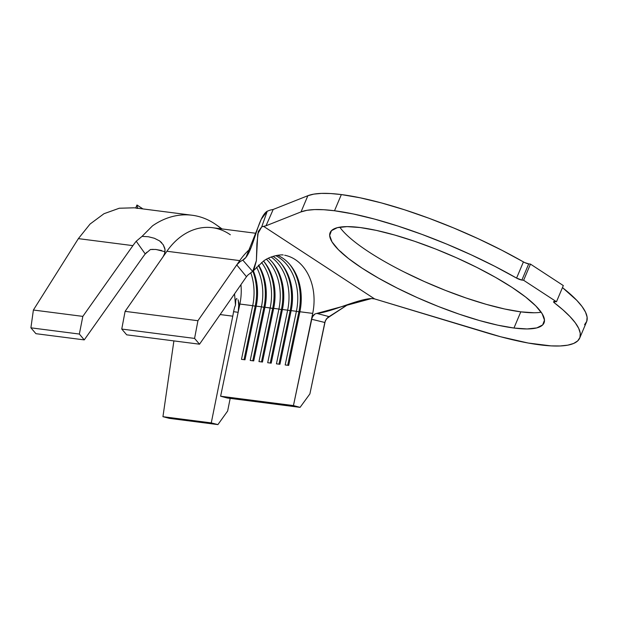 <?xml version="1.0" encoding="UTF-8"?>
<svg xmlns="http://www.w3.org/2000/svg" width="618" height="618" viewBox="0 0 618 618"><rect width="100%" height="100%" fill="white"/><g stroke="black" fill="none" stroke-linecap="round" stroke-linejoin="round"><path stroke-width="0.93" d="M339.807 227.161A116.084 26.087 -157.1 0 0 416.076 277.768A116.084 26.087 -157.1 0 0 520.796 311.851L513.96 328.034A116.084 26.087 22.9 0 1 391.92 285.416A116.084 26.087 22.9 0 1 330.136 232.615A116.084 26.087 22.9 0 1 360.186 227.54L376.3 230.383L394.748 235.049L414.825 241.36L435.752 249.069L456.733 257.884L476.957 267.463L495.644 277.436L512.09 287.424L525.648 297.042L535.798 305.925L542.164 313.72L544.481 320.132L542.674 324.921L536.81 327.903L527.115 328.954L513.96 328.034L497.845 325.192L479.398 320.526L459.329 314.214L438.394 306.505L417.42 297.691L397.196 288.112L378.502 278.139L362.063 268.15L348.498 258.533L338.347 249.649L331.99 241.854L329.664 235.443L331.472 230.653L337.335 227.671L347.03 226.621L360.186 227.54A116.084 26.087 22.9 0 1 482.225 270.159A116.084 26.087 22.9 0 1 544.01 322.959A116.084 26.087 22.9 0 1 513.96 328.034L520.796 311.851L504.682 309.008L486.235 304.334L466.165 298.023L445.23 290.313L424.257 281.507L404.033 271.928M255.991 233.295L212.306 227.679A67.169 50.962 97.3 0 0 166.914 251.256L239.738 260.611L236.748 264.913L239.923 261.785L242.781 260.101L252.7 271.48L256.385 260.611L256.903 243.693L258.316 231.518L261.738 226.821L266.018 225.779L301.028 211.904L306.991 210.305L314.632 209.579L323.84 209.734L334.508 210.753L353.295 213.975L374.585 219.104L397.745 225.995L422.086 234.431L446.876 244.164L471.372 254.91L494.84 266.335L516.578 278.1A4.511 1.012 22.9 0 0 521.878 280.062L516.578 278.1L523.415 261.916A4.511 1.012 -157.1 0 0 528.714 263.878L530.468 264.102L528.714 263.878L521.878 280.062L523.631 280.286L530.468 264.102L523.631 280.286L556.478 301.754L563.315 285.57L556.478 301.754L554.717 301.53A4.511 1.012 22.9 0 0 553.55 301.723A4.511 1.012 22.9 0 0 554.292 302.75L554.809 301.538L554.292 302.75L553.682 302.171L553.906 301.514L556.478 301.754L523.631 280.286L521.878 280.062L528.714 263.878L524.728 262.588L501.677 250.143L478.208 238.718L453.712 227.98L428.923 218.239L404.581 209.803L381.422 202.92L360.132 197.791L341.345 194.57L334.508 210.753A154.855 34.801 22.9 0 1 516.578 278.1L523.415 261.916A154.855 34.801 -157.1 0 0 341.345 194.57L330.676 193.542L321.468 193.395L313.828 194.122L307.864 195.713L301.028 211.904A154.855 34.801 22.9 0 1 334.508 210.753L341.345 194.57A154.855 34.801 -157.1 0 0 307.864 195.713L301.028 211.904L266.018 225.779L273.202 209.456L307.864 195.713L273.202 209.456L270.282 210.074L273.202 209.456L266.018 225.779L263.577 226.343L374.608 298.911L500.549 336.733L528.158 343.029L550.978 345.879L560.194 345.964L567.795 345.153L573.666 343.446L577.73 340.881L579.939 337.474L580.263 333.28L578.695 328.359L575.258 322.766L569.989 316.578L562.975 309.873L554.292 302.75A154.855 34.801 22.9 0 1 579.723 338.046A154.855 34.801 22.9 0 1 485.393 332.399L374.608 298.911L263.577 226.343L261.738 226.821L257.745 233.921L256.37 260.773L253.735 270.475L247.795 275.141M134.322 207.818L119.328 208.227L104.002 213.704L90.073 224.033L78.37 238.625L33.387 310.027L30.9 327.826L35.929 333.681L84.249 339.892L79.351 334.052L82.827 316.385L132.909 245.632A88.359 67.03 -82.7 0 1 136.215 241.252L145.238 253.952A70.328 53.357 97.3 0 0 142.712 257.32L84.249 339.892L142.712 257.32A70.328 53.357 -82.7 0 1 145.238 253.952L150.406 249.525L155.636 249.456L161.646 250.522M173.897 340.897L162.943 416.694L169.456 418.378L217.907 424.605L211.263 422.905L232.77 316.177A70.328 53.357 97.3 0 0 233.558 311.673L238.146 312.314L233.558 311.673A70.328 53.357 -82.7 0 1 232.77 316.177L211.263 422.905L217.907 424.605L227.64 411.032L217.907 424.605L169.456 418.378L162.943 416.694L211.263 422.905L162.943 416.694L173.897 340.897M163.059 256.787L125.099 311.356L121.754 329.054L126.698 334.832L199.521 344.195L246.466 276.717L236.748 264.921L197.93 320.719L194.577 338.417L199.521 344.195L126.698 334.832L121.754 329.054L194.577 338.417L121.754 329.054L125.099 311.356L197.93 320.719L125.099 311.356L166.914 251.256L163.059 256.787L164.473 254.013L165.06 251.147L164.828 248.374L163.237 244.774L165.029 249.564L164.597 253.658L163.059 256.787M238.03 312.886L220.618 396.223L227.246 398.007L300.078 407.362L309.896 393.898L324.813 322.48L311.495 319.212L312.708 313.396L299.892 311.75L288.676 365.408L285.184 364.952L296.393 311.302L291.148 310.622L279.939 364.28L276.447 363.832L287.656 310.174L282.411 309.502L271.202 363.16L267.702 362.712L278.911 309.054L273.674 308.382L262.457 362.04L258.965 361.584L270.174 307.934L264.929 307.254L253.72 360.912L250.228 360.464L261.437 306.806L256.192 306.134L244.983 359.792L241.483 359.344L252.692 305.686L239.877 304.041L220.618 396.223L293.45 405.578L312.198 317.057L314.956 313.959L316.856 313.411L329.409 316.717L348.158 304.419L327.71 317.513L325.3 320.858L309.896 393.898L300.078 407.362L227.246 398.007L220.618 396.223L293.45 405.578L300.078 407.362L293.45 405.578L311.495 319.205L313.372 315.226L314.956 313.959L316.856 313.411C331.294 312.121 357.915 299.019 371.495 298.556L316.856 313.411L329.409 316.717L326.319 318.942L324.813 322.48L311.495 319.212L312.708 313.396L299.892 311.75A49.139 37.281 97.3 0 0 277.49 255.304A49.139 37.281 -82.7 0 1 299.892 311.75L288.676 365.408L285.184 364.952L296.393 311.302L291.148 310.622A49.139 37.281 97.3 0 0 273.001 256.377A49.139 37.281 -82.7 0 1 291.148 310.622L279.939 364.28L276.447 363.832L287.656 310.174L282.411 309.502A49.139 37.281 97.3 0 0 268.343 258.247A49.139 37.281 -82.7 0 1 282.411 309.502L271.202 363.16L267.702 362.712L278.911 309.054L273.674 308.382A49.139 37.281 97.3 0 0 263.538 261.059A50.939 38.648 -82.7 0 1 272.669 308.436L264.929 307.254A49.139 37.281 97.3 0 0 258.579 265.091A49.139 37.281 -82.7 0 1 264.929 307.254L253.72 360.912L250.228 360.464L261.437 306.806L256.192 306.134A49.139 37.281 97.3 0 0 253.372 270.9A49.139 37.281 -82.7 0 1 256.192 306.134L244.983 359.792L241.483 359.344L252.692 305.686L239.877 304.041A49.139 37.281 97.3 0 0 240.935 284.659A49.139 37.281 97.3 0 1 239.877 304.041L238.03 312.886M250.761 272.762A49.139 37.281 -82.7 0 1 252.692 305.686A49.139 37.281 97.3 0 0 250.761 272.762M256.532 267.161A49.139 37.281 -82.7 0 1 261.437 306.806A49.139 37.281 97.3 0 0 256.532 267.161M261.576 262.503A49.139 37.281 -82.7 0 1 270.174 307.934L258.965 361.584L262.457 362.04L273.674 308.382A49.139 37.281 -82.7 0 0 263.538 261.059A50.939 38.648 97.3 0 1 272.669 308.436L261.491 361.909L272.669 308.436L270.174 307.934A49.139 37.281 97.3 0 0 261.576 262.503M266.443 259.251A49.139 37.281 -82.7 0 1 278.911 309.054A49.139 37.281 97.3 0 0 266.443 259.251M271.163 257.026A49.139 37.281 -82.7 0 1 287.656 310.174A49.139 37.281 97.3 0 0 271.163 257.026M275.721 255.643A49.139 37.281 -82.7 0 1 296.393 311.302A49.139 37.281 97.3 0 0 275.721 255.643M579.723 338.046L586.559 321.862A154.855 34.801 -157.1 0 0 562.457 287.594L576.833 300.387L582.094 306.574L585.532 312.167L587.1 317.096L586.776 321.29L584.566 324.689M530.468 264.102L563.315 285.57L530.468 264.102M533.952 312.762L520.796 311.851A116.084 26.087 -157.1 0 0 541.183 312.229M267.239 211.201L270.282 210.074L267.239 211.201C257.057 217.312 253.179 255.056 242.781 260.101L245.956 257.382L261.229 219.29L267.239 211.201L261.738 226.821L267.239 211.201M246.505 276.655L199.521 344.195L194.577 338.417L197.93 320.719L239.738 260.611A67.169 50.962 -82.7 0 1 250.777 248.336M284.659 255.219A49.139 37.281 -82.7 0 1 312.708 313.396M371.495 298.556L374.608 298.911L371.495 298.556M239.738 260.611L166.914 251.256A67.169 50.962 -82.7 0 1 230.329 234.763M298.888 311.804L296.393 311.302L298.888 311.804L287.71 365.284L298.888 311.804A50.939 38.648 97.3 0 0 289.695 264.349A50.939 38.648 -82.7 0 1 298.888 311.804L299.854 311.928L298.888 311.804M290.143 310.684L287.656 310.174L290.143 310.684L278.973 364.156L290.143 310.684A50.939 38.648 97.3 0 0 280.951 263.229A50.939 38.648 -82.7 0 1 290.143 310.684L291.109 310.808L290.143 310.684M281.406 309.564L278.911 309.054L281.406 309.564L270.236 363.036L281.406 309.564A50.939 38.648 97.3 0 0 272.214 262.109A50.939 38.648 -82.7 0 1 281.406 309.564L282.372 309.688L281.406 309.564M273.635 308.56L272.669 308.436L273.635 308.56M263.925 307.316L261.437 306.806L263.925 307.316L252.754 360.788L263.925 307.316A50.939 38.648 97.3 0 0 258.347 265.307A50.939 38.648 -82.7 0 1 263.925 307.316L264.89 307.44L263.925 307.316M255.188 306.188L252.692 305.686L255.188 306.188L244.017 359.668L255.188 306.188A50.939 38.648 97.3 0 0 252.909 271.325A50.939 38.648 -82.7 0 1 255.188 306.188L256.153 306.319L255.188 306.188M235.782 300.124L235.481 305.13L234.593 307.355L235.481 305.13L234.546 293.851L235.481 305.13L235.643 300.866L236.346 298.78M238.015 299.745L238.903 303.052L238.247 311.804L238.911 307.123L238.254 300.294M216.045 224.674A88.359 67.03 97.3 0 0 152.499 225.856L142.032 236.377L148.297 236.733L154.376 238.262L159.622 240.92L161.692 242.704M230.182 398.386L227.64 411.032L230.182 398.386M192.183 215.249L134.222 207.802L119.266 208.235L104.002 213.704L90.073 224.033L78.37 238.625L132.909 245.632A88.359 67.03 -82.7 0 1 136.215 241.252L142.032 236.377L152.499 225.856A88.359 67.03 -82.7 0 1 192.183 215.249A88.359 67.03 -82.7 0 1 221.314 228.838M220.139 314.554L232.77 316.177L220.139 314.554M234.593 307.355L233.558 311.673L234.593 307.355M79.351 334.052L84.249 339.892L35.929 333.681L30.9 327.826L79.351 334.052L30.9 327.826L33.387 310.027L82.827 316.385L79.351 334.052M132.909 245.632L82.827 316.385L33.387 310.027L78.37 238.625L132.909 245.632M146.868 252.198L145.238 253.952L136.215 241.252L142.032 236.377L148.297 236.733M154.376 238.262L159.622 240.92L163.237 244.774M165.006 251.735L156.084 249.494M153.218 249.363L150.406 249.525M236.091 299.182L236.918 298.517M247.888 275.041L246.474 276.709L236.748 264.921L239.923 261.785L242.781 260.101M252.7 271.48L251.317 272.399M135.705 207.996L136.972 205.006L142.982 208.93L136.972 205.006L135.705 207.996M136.732 208.32L137.737 208.39M137.706 208.251L136.972 205.006L137.706 208.251M135.736 208.027L135.141 207.934L135.736 208.027M341.36 252.074L340.812 252.028M282.828 254.925L283.191 254.971C282.596 254.585 271.503 255.002 263.368 261.182L253.735 270.475M258.463 231.055L258.316 231.518M222.078 228.938L216.176 224.774"/></g></svg>
